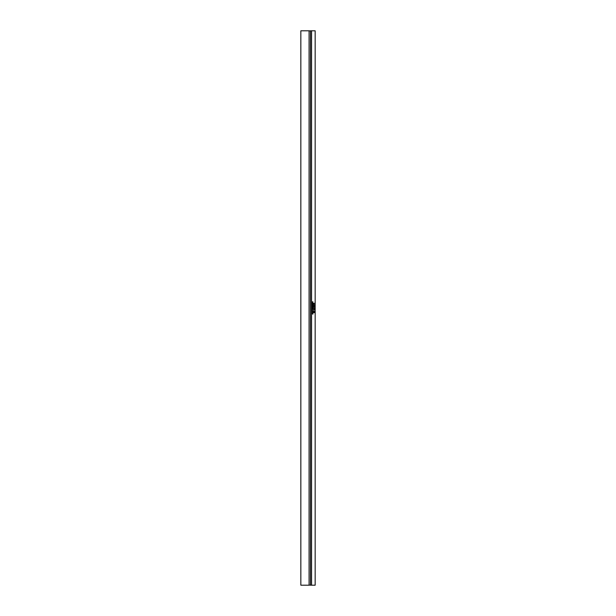<?xml version="1.0" encoding="UTF-8"?>
<svg xmlns="http://www.w3.org/2000/svg" width="616" height="616" viewBox="0 0 616 616"><rect width="100%" height="100%" fill="white"/><g stroke="black" fill="none" stroke-linecap="round" stroke-linejoin="round"><path stroke-width="0.92" d="M314.291 306.198L313.698 306.514L314.376 306.591L314.291 306.198M314.06 306.175L313.66 306.406L314.122 306.637M314.075 305.99L314.545 306.414L313.829 306.76L313.775 306.09L314.507 306.229L314.091 306.83M311.557 30.8L315.161 30.8L315.161 585.2L310.472 585.2L310.472 30.8L311.557 30.8L311.557 585.2M312.905 301.832L312.266 302.98L312.928 302.795L312.928 303.249L312.027 303.064L312.743 302.179L312.043 302.356L312.043 301.909L312.928 301.832L312.266 302.98M312.882 304.497L312.12 304.15L312.043 304.774L312.043 303.773L312.928 303.773L312.882 304.497M312.759 306.445L312.043 306.783L312.435 306.067L312.043 305.397L312.481 306.029L312.928 305.428L312.759 306.445M312.882 307.946L312.358 308.1L312.043 307.292L312.928 307.292L312.882 307.946M312.751 309.217L312.12 309.232L312.043 309.848L312.043 308.839L312.928 308.839L312.928 309.432L312.104 309.263L312.281 309.964M312.836 310.733L312.489 311.796L312.15 310.71L312.836 310.733L312.489 311.796M312.905 313.775L312.905 314.168L312.019 313.598L312.589 313.267L312.019 312.936L312.928 312.358L312.25 313.005L312.928 312.974L312.25 313.629L312.905 314.168M314.422 303.288L313.644 303.788L313.644 303.295L314.422 303.288M313.775 304.658L314.345 304.62L314.445 305.243L313.829 305.328L313.775 304.658M313.968 308.092L313.875 307.384L314.545 308.092L313.875 308.262M313.736 309.032L313.814 309.686L313.644 308.832L314.545 309.24L314.314 309.609L313.736 309.032L313.806 309.686M313.89 310.302L313.89 310.795M314.36 312.389L313.644 312.728L313.644 311.35L314.075 311.973L314.53 311.373L314.36 312.389M312.489 310.749L312.158 311.457L312.905 311.157L312.158 310.88L312.474 311.58M312.043 301.909L312.812 302.094M312.736 302.179L312.043 302.356M312.774 303.064L312.027 303.064M312.905 302.795L312.905 303.249M312.905 307.292L312.736 308.27M312.043 307.292L312.766 307.476M312.474 307.661L312.043 307.846M312.535 307.661L312.358 308.1M312.905 308.839L312.905 309.432M312.043 308.839L312.766 309.032M312.905 306.291L312.905 306.753M312.859 306.429L312.851 305.89M312.905 305.428L312.905 306.029M312.481 306.029L312.043 305.397M312.535 306.19L312.096 306.637M312.851 313.921L312.243 313.629L312.843 313.336M312.905 312.974L312.905 313.475M312.674 313.221L312.243 313.005L312.851 312.705M312.905 312.358L312.905 312.836M312.905 303.773L312.736 304.789M312.043 303.773L312.774 303.957M312.481 304.142L312.258 304.882M312.535 304.142L312.351 304.666M310.472 30.931L309.086 30.8L309.086 585.2L300.839 585.2L300.839 30.8L309.086 30.8M310.472 585.069L309.086 585.2M313.636 308.832L314.252 309.448M314.291 308.87L314.306 309.609M314.137 312.135L313.636 312.728M313.636 311.35L314.075 311.973M314.499 311.373L314.499 311.973M314.453 311.842L314.453 312.374M314.499 312.235L314.499 312.697M314.437 303.28L313.636 303.788M313.636 303.295L314.275 303.465M314.075 304.55L314.545 304.974L314.091 305.39M314.06 304.743L313.66 304.966L314.376 305.159L314.291 304.766L313.667 304.966L314.122 305.205M313.867 307.384L314.545 308.092M313.968 307.476L314.406 307.931L313.968 307.476L313.968 307.931M300.839 577.3L300.839 580.041"/></g></svg>
